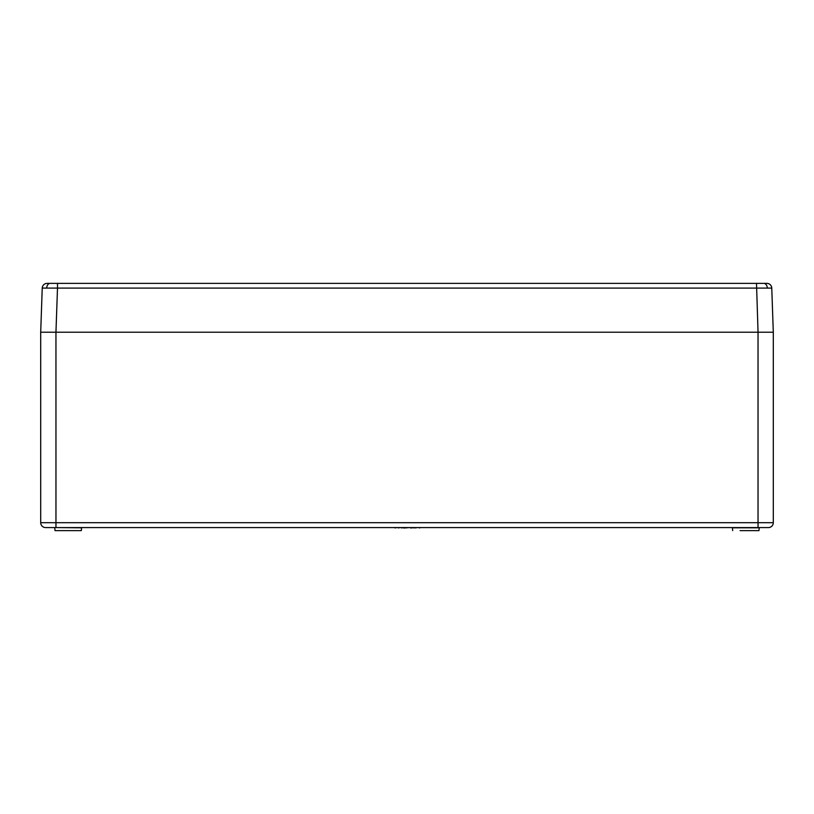 <?xml version="1.0" encoding="UTF-8"?>
<svg xmlns="http://www.w3.org/2000/svg" width="814" height="814" viewBox="0 0 814 814"><rect width="100%" height="100%" fill="white"/><g stroke="black" fill="none" stroke-linecap="round" stroke-linejoin="round"><path stroke-width="1.22" d="M40.7 332.214L773.3 332.214L773.3 522.69A4.884 4.884 0 0 1 768.416 527.574L45.584 527.574A4.884 4.884 0 0 1 40.7 522.69L40.7 332.214L42.236 288.085L43.376 288.034M57.499 283.374L57.499 288.085L42.236 288.085A4.884 4.884 0 0 1 47.12 283.374L766.88 283.374A4.884 4.884 0 0 1 771.764 288.085L773.3 332.214M764.987 283.374L758.038 283.374M55.963 283.374L49.013 283.374M771.764 288.085L57.499 288.085L55.952 332.214L758.048 332.214L756.501 283.374M55.952 332.214L55.963 522.69L758.038 522.69L758.038 332.214M732.692 530.626L732.397 527.818L759.259 527.818L758.963 530.626L740.089 530.626M68.172 530.626L81.308 530.626L68.172 530.626M81.308 530.626L55.037 530.626L81.308 530.626L81.604 527.818L54.497 527.574M395.004 527.94L396.754 527.574M398.29 527.94L400.04 527.574M401.577 527.94L403.327 527.574M405.026 527.574L404.202 527.574M405.026 527.94L409.218 527.574M410.551 527.574L409.737 527.574M410.561 527.94L414.397 527.574M403.49 527.94L404.914 527.94M410.714 527.94L411.915 527.94M413.858 527.94L415.598 527.574M415.598 527.94L417.022 527.574M419.363 527.574L417.796 527.574M419.363 527.94L420.533 527.574M391.738 527.574L86.488 527.574M422.263 527.574L727.513 527.574M45.584 527.574A4.884 4.884 0 0 1 40.7 522.69L55.963 522.69L55.963 527.574M767.287 288.014A4.884 3.449 -90 0 0 763.837 283.374M46.713 288.014A4.884 3.449 -90 0 1 50.163 283.374M758.038 527.574L758.038 522.69L773.3 522.69M54.742 527.818L55.037 530.626"/></g></svg>
